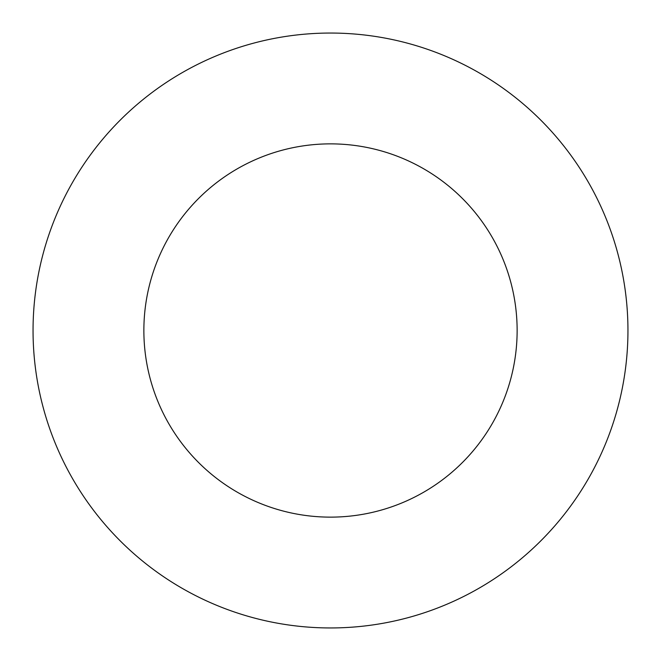 <?xml version="1.0" encoding="UTF-8"?>
<svg xmlns="http://www.w3.org/2000/svg" width="661" height="661" viewBox="0 0 661 661"><rect width="100%" height="100%" fill="white"/><g stroke="black" fill="none" stroke-linecap="round" stroke-linejoin="round"><path stroke-width="0.99" d="M33.05 330.5A297.45 297.45 0 0 0 330.5 627.95A297.45 297.45 0 0 0 627.95 330.5A297.45 297.45 0 0 0 330.5 33.05A297.45 297.45 0 0 0 33.05 330.5M517.133 330.5A186.633 186.633 0 0 0 330.5 143.867A186.633 186.633 0 0 0 143.867 330.5A186.633 186.633 0 0 0 330.5 517.133A186.633 186.633 0 0 0 517.133 330.5"/></g></svg>
